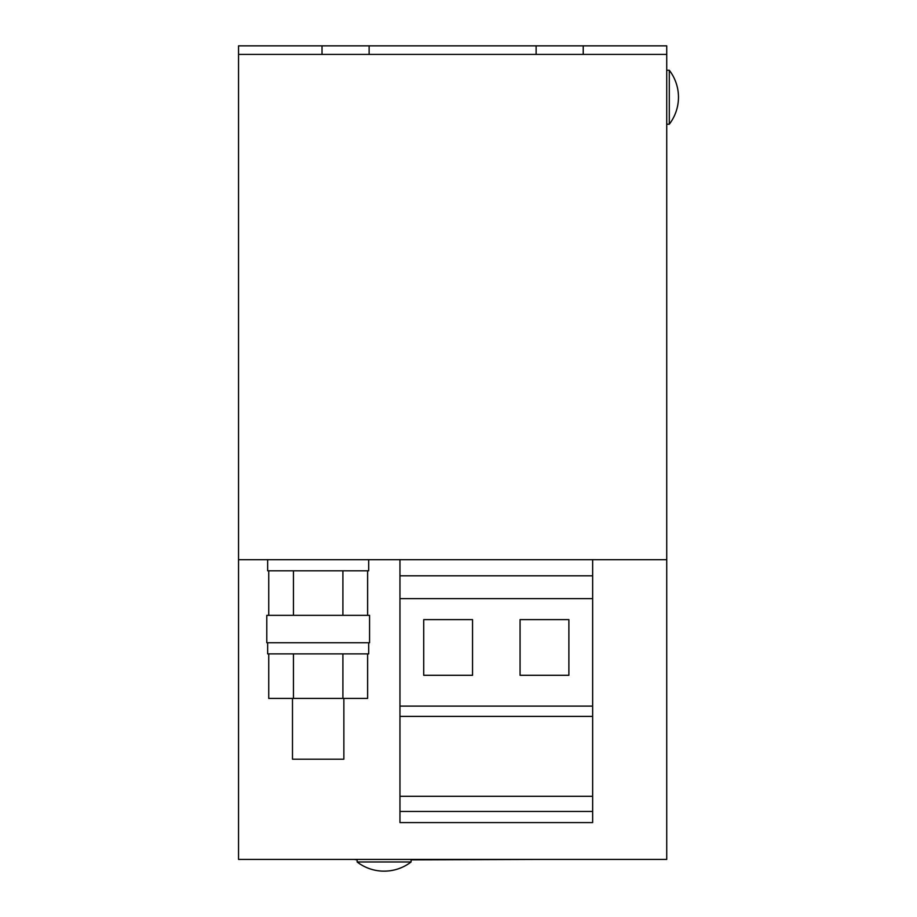 <?xml version="1.0" encoding="UTF-8"?>
<svg xmlns="http://www.w3.org/2000/svg" width="917" height="917" viewBox="0 0 917 917"><rect width="100%" height="100%" fill="white"/><g stroke="black" fill="none" stroke-linecap="round" stroke-linejoin="round"><path stroke-width="1.38" d="M669.295 82.805L669.295 124.208A44.245 44.245 0 0 0 669.295 70.254L669.295 82.805M384.12 871.15A44.245 44.245 0 0 0 411.091 861.98L357.137 861.98A44.245 44.245 0 0 0 411.091 861.98L411.091 859.412M292.489 698.41L292.489 759.207L343.864 759.207L343.864 698.41M368.703 559.679L267.649 559.679L267.649 570.81L368.703 570.81L368.703 559.679M267.649 642.748L267.649 653.878L368.703 653.878L368.703 642.748M266.79 629.039L266.79 642.748L369.562 642.748L369.562 615.341L266.79 615.341L266.79 629.039M542.543 859.412L411.091 859.859M357.137 859.859L354.145 859.412M322.027 54.412L238.535 54.412L238.535 45.85L322.027 45.85L322.027 54.412L666.728 54.412L666.728 859.412L238.535 859.412L238.535 559.679L666.728 559.679M322.027 45.85L369.127 45.85L369.127 54.412M369.127 45.85L536.124 45.85L536.124 54.412M238.535 54.412L238.535 559.679M536.124 45.85L583.223 45.85L583.223 54.412M583.223 45.85L666.728 45.85L666.728 54.412M399.961 811.453L592.646 811.453L592.646 822.583L399.961 822.583L399.961 796.288L592.646 796.288L592.646 559.679M399.961 796.288L399.961 716.395L592.646 716.395M399.961 716.395L399.961 706.113L592.646 706.113M472.542 619.617L423.723 619.617L423.723 675.29L472.542 675.29L472.542 619.617M568.884 619.617L520.065 619.617L520.065 675.29L568.884 675.29L568.884 619.617M399.961 706.113L399.961 598.641L592.646 598.641M399.961 598.641L399.961 575.807L592.646 575.807M399.961 575.807L399.961 559.679M592.646 811.453L592.646 796.288M268.738 653.878L268.738 698.41L342.901 698.41L342.901 653.878M293.451 653.878L293.451 698.41M367.625 653.878L367.625 698.41L342.901 698.41M268.738 570.81L268.738 615.341M293.451 570.81L293.451 615.341M342.901 570.81L342.901 615.341M367.625 570.81L367.625 615.341M666.728 70.254L669.295 70.254M357.137 859.412L357.137 861.98M666.728 124.208L669.295 124.208"/></g></svg>
